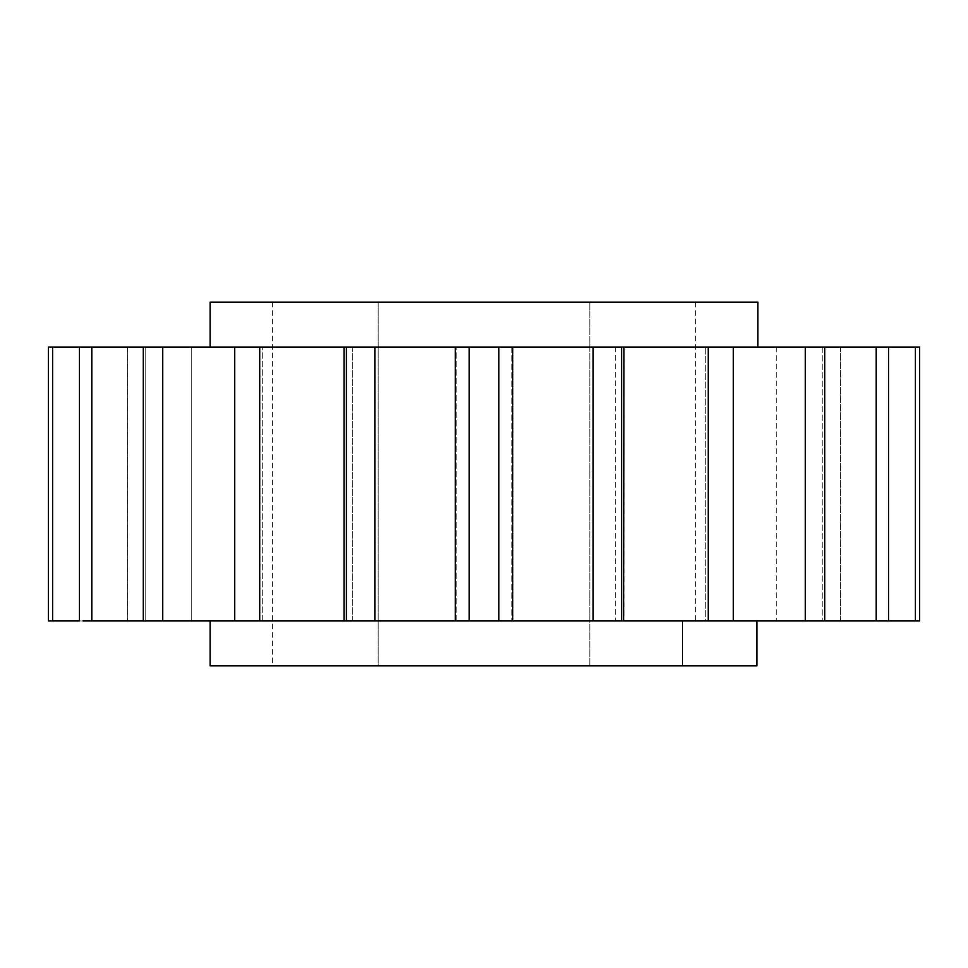 <?xml version="1.0" encoding="UTF-8"?>
<svg xmlns="http://www.w3.org/2000/svg" width="968" height="968" viewBox="0 0 968 968"><rect width="100%" height="100%" fill="white"/><g stroke="black" fill="none" stroke-linecap="round" stroke-linejoin="round"><path stroke-width="0.73" stroke-dasharray="4.84 3.63" d="M708.286 347.064L708.286 620.936L621.625 620.936L621.625 347.064L623.924 347.064L234.74 347.064L733.26 347.064L705.745 347.064L733.26 347.064L705.745 347.064L705.745 620.936L733.26 620.936L733.26 347.064L705.745 347.064L705.745 620.936L805.255 620.936L805.255 347.064L776.772 347.064L824.7 347.064L776.772 347.064L776.772 620.936L824.7 620.936L824.7 347.064L783.826 347.064L884.994 347.064M210.129 302.149L757.871 302.149M162.745 347.064L79.461 347.064L191.228 347.064L143.3 347.064L162.745 347.064L162.745 620.936L262.255 620.936L234.74 620.936L234.74 347.064L262.255 347.064L210.129 347.064L757.871 347.064M378.161 302.149L695.665 302.149L272.335 302.149L378.161 302.149L378.161 665.851L756.915 665.851L272.335 665.851L378.161 665.851L378.161 302.149M822.836 347.064L822.836 620.936L822.836 347.064L888.539 347.064L888.539 620.936L822.836 620.936L888.539 620.936L840.297 620.936L840.297 347.064L919.6 347.064L840.405 347.064L919.6 347.064L919.6 620.936L913.139 620.936M824.107 620.936L876.197 620.936L876.197 347.064M733.115 620.936L705.745 620.936M623.598 620.936L498.847 620.936L498.847 347.064M512.75 347.064L512.75 620.936L374.858 620.936L374.858 347.064M344.076 347.064L352.751 347.064L344.076 347.064L346.375 347.064L346.375 620.936L344.076 620.936L352.751 620.936L344.076 620.936L352.751 620.936L352.751 347.064L344.076 347.064L344.076 620.936M262.255 620.936L262.255 347.064L262.255 620.936L234.885 620.936M145.164 347.064L145.164 620.936L79.461 620.936L145.164 620.936L145.164 347.064L79.461 347.064L127.703 347.064L127.703 620.936L48.4 620.936L127.594 620.936L48.4 620.936L48.4 347.064L142.042 347.064L79.461 347.064L91.803 347.064L91.803 620.936L191.228 620.936L143.3 620.936L191.228 620.936L191.228 347.064L191.228 620.936M145.164 620.936L83.006 620.936M79.461 347.064L79.461 620.936L142.042 620.936L52.623 620.936L52.623 347.064L54.861 347.064M127.703 347.064L127.703 620.936M162.745 620.936L143.3 620.936L143.3 347.064M259.714 347.064L259.714 620.936L374.858 620.936M498.847 620.936L469.153 620.936L469.153 347.064M456.17 620.936L456.17 347.064L456.17 620.936L210.129 620.936L756.915 620.936L593.142 620.936L593.142 347.064M623.924 347.064L615.249 347.064L615.249 620.936L623.924 620.936L623.924 347.064M733.26 347.064L805.255 347.064M888.539 347.064L919.6 347.064M915.377 347.064L915.377 620.936L822.836 620.936M919.6 620.936L915.377 620.936M79.461 620.936L91.803 620.936M234.74 620.936L259.714 620.936M708.286 620.936L733.26 620.936M805.255 620.936L824.7 620.936M876.197 620.936L888.539 620.936M210.129 665.851L756.915 665.851L756.915 620.936L682.488 620.936L695.665 620.936L682.488 620.936L682.488 665.851L682.488 620.936L756.915 620.936M695.665 302.149L695.665 620.936M589.839 302.149L589.839 665.851L589.839 302.149M272.335 302.149L272.335 665.851M511.83 347.064L511.83 620.936L511.83 347.064M127.594 347.064L127.594 620.936M352.751 347.064L352.751 620.936M455.25 347.064L455.25 620.936M615.249 347.064L615.249 620.936M776.772 347.064L776.772 620.936M840.405 347.064L840.405 620.936M840.297 347.064L840.297 620.936"/><path stroke-width="1.45" d="M915.377 347.064L915.377 620.936L919.6 620.936L919.6 347.064L733.26 347.064L757.871 347.064L757.871 302.149L210.129 302.149L210.129 347.064L234.74 347.064L91.803 347.064L143.3 347.064L143.3 620.936L91.803 620.936L91.803 347.064L48.4 347.064L52.623 347.064L52.623 620.936L79.461 620.936L79.461 347.064L54.861 347.064M705.745 347.064L234.74 347.064L234.74 620.936L162.745 620.936L162.745 347.064M884.994 347.064L888.539 347.064L888.539 620.936L915.377 620.936M876.197 347.064L876.197 620.936L824.107 620.936M805.255 347.064L805.255 620.936L824.7 620.936L824.7 347.064M805.255 620.936L733.115 620.936M708.286 347.064L708.286 620.936L733.26 620.936L733.26 347.064L623.924 347.064L623.598 620.936M621.625 347.064L621.625 620.936L708.286 620.936M593.142 347.064L593.142 620.936L512.75 620.936L621.625 620.936M498.847 347.064L498.847 620.936L512.75 620.936L512.75 347.064M469.153 347.064L469.153 620.936L456.17 620.936M374.858 347.064L374.858 620.936L498.847 620.936M346.375 347.064L346.375 620.936L259.714 620.936L259.714 347.064M234.885 620.936L259.714 620.936M83.006 620.936L91.803 620.936M48.4 347.064L48.4 620.936L52.623 620.936L48.4 620.936M191.228 347.064L210.129 347.064M913.139 620.936L876.197 620.936M374.858 620.936L346.375 620.936M162.745 620.936L143.3 620.936M756.915 620.936L756.915 665.851L210.129 665.851L210.129 620.936M455.25 347.064L455.25 620.936M344.076 347.064L344.076 620.936"/></g></svg>
